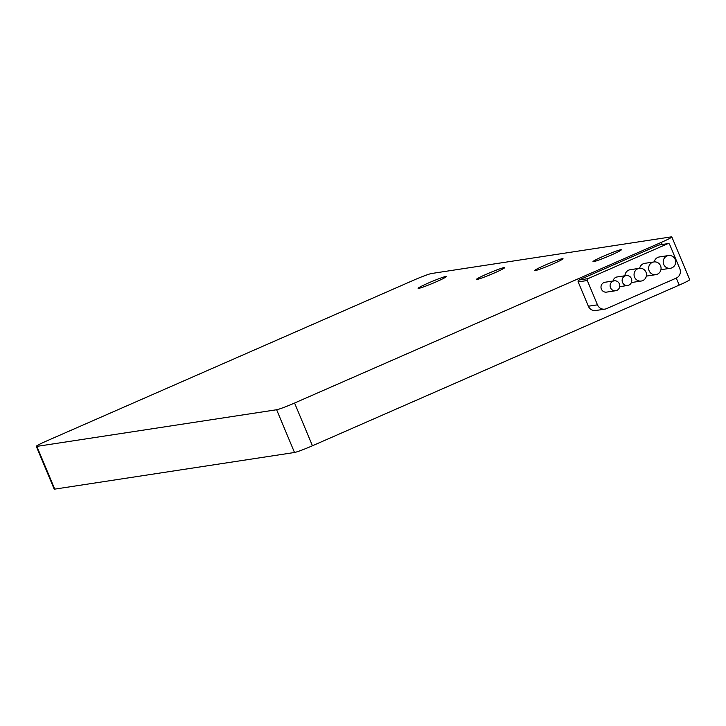 <?xml version="1.0" encoding="UTF-8"?>
<svg xmlns="http://www.w3.org/2000/svg" width="726" height="726" viewBox="0 0 726 726"><rect width="100%" height="100%" fill="white"/><g stroke="black" fill="none" stroke-linecap="round" stroke-linejoin="round"><path stroke-width="1.09" d="M36.863 446.39L54.74 489.124A15.709 1.016 157.3 0 1 54.178 489.088L36.3 446.345A15.709 1.016 -22.7 0 0 36.863 446.39L276.624 409.745A15.709 1.016 -22.7 0 0 294.565 403.03L661.332 242.366A15.709 1.016 -22.7 0 0 671.822 236.912A15.709 1.016 -22.7 0 0 671.26 236.876L431.498 273.511A15.709 1.016 -22.7 0 0 413.557 280.236L46.791 440.9A15.709 1.016 -22.7 0 0 36.3 446.345M54.74 489.124L294.502 452.489A15.709 1.016 157.3 0 0 312.443 445.764L679.209 285.1A15.709 1.016 157.3 0 0 689.7 279.655L671.822 236.912M658.718 245.07A1.425 1.379 -98.7 0 1 659.054 244.971L668.165 243.582A1.425 1.379 81.3 0 0 667.829 243.673L658.718 245.07L578.903 280.027A1.425 1.379 81.3 0 0 578.186 281.897L588.359 306.227A7.142 6.897 -98.7 0 0 595.774 310.51L604.885 309.122A7.142 6.897 81.3 0 0 606.555 308.641L676.233 278.112A7.142 6.897 81.3 0 0 679.817 268.765L669.644 244.435A1.425 1.379 81.3 0 0 668.165 243.582M611.074 255.107A15.355 0.989 -22.7 0 0 621.329 249.78A15.355 0.989 -22.7 0 0 603.242 256.305A15.355 0.989 -22.7 0 0 592.997 261.632A15.355 0.989 -22.7 0 0 611.074 255.107M552.776 264.019A15.355 0.989 -22.7 0 0 563.022 258.683A15.355 0.989 -22.7 0 0 544.945 265.208A15.355 0.989 -22.7 0 0 534.69 270.535A15.355 0.989 -22.7 0 0 552.776 264.019M494.47 272.922A15.355 0.989 -22.7 0 0 504.724 267.595A15.355 0.989 -22.7 0 0 486.638 274.119A15.355 0.989 -22.7 0 0 476.392 279.446A15.355 0.989 -22.7 0 0 494.47 272.922M436.172 281.833A15.355 0.989 -22.7 0 0 446.417 276.506A15.355 0.989 -22.7 0 0 428.34 283.031A15.355 0.989 -22.7 0 0 418.085 288.358A15.355 0.989 -22.7 0 0 436.172 281.833M578.903 280.027L588.015 278.639A1.425 1.379 81.3 0 0 587.298 280.508L597.471 304.838A7.142 6.897 81.3 0 0 604.885 309.122M588.015 278.639L667.829 243.673M668.437 255.561A6.425 6.207 81.3 0 0 663.446 263.647A6.425 6.207 81.3 0 0 671.886 267.84A6.425 6.207 81.3 0 0 668.437 255.561L659.326 256.959A6.425 6.207 81.3 0 0 654.226 261.904M660.923 269.709A6.425 6.207 81.3 0 0 661.268 269.664L670.379 268.275M653.872 261.95A6.425 6.207 81.3 0 0 648.872 270.036A6.425 6.207 81.3 0 0 657.32 274.219A6.425 6.207 81.3 0 0 653.872 261.95L644.761 263.338A6.425 6.207 81.3 0 0 639.651 268.284M646.349 276.089A6.425 6.207 81.3 0 0 646.703 276.043L655.814 274.655M639.297 268.33A6.425 6.207 81.3 0 0 634.306 276.415A6.425 6.207 81.3 0 0 642.746 280.599A6.425 6.207 81.3 0 0 639.297 268.33L630.195 269.718A6.425 6.207 81.3 0 0 624.95 275.762M631.429 282.496A6.425 6.207 81.3 0 0 632.137 282.432L641.24 281.035M626.211 275.571A5 4.828 81.3 0 0 622.327 281.86A5 4.828 81.3 0 0 628.898 285.109A5 4.828 81.3 0 0 626.211 275.571L617.1 276.96A5 4.828 81.3 0 0 613.098 281.007M614.178 280.835L605.067 282.233A5 4.828 81.3 0 0 601.182 288.521A5 4.828 81.3 0 0 606.582 292.115L615.693 290.727A5 4.828 81.3 0 0 619.577 284.438A5 4.828 81.3 0 0 613.007 281.18A5 4.828 81.3 0 0 615.693 290.727M661.332 242.366L662.221 244.49M676.278 278.094L679.209 285.1M294.565 403.03L312.443 445.764M276.624 409.745L294.502 452.489M597.471 304.838L588.359 306.227M578.186 281.897L587.298 280.508M619.695 286.679L627.727 285.454"/></g></svg>
